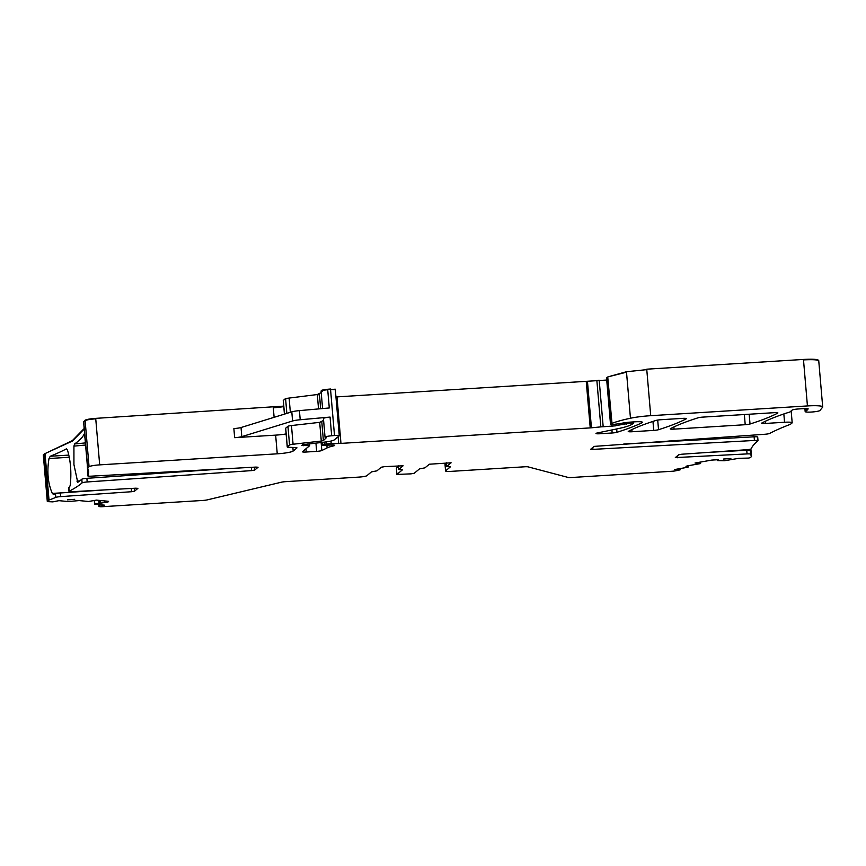 <?xml version="1.0" encoding="UTF-8"?>
<svg xmlns="http://www.w3.org/2000/svg" width="866" height="866" viewBox="0 0 866 866"><rect width="100%" height="100%" fill="white"/><g stroke="black" fill="none" stroke-linecap="round" stroke-linejoin="round"><path stroke-width="1.3" d="M402.279 469.837L398.641 469.545L403.091 465.789L384.504 466.655L381.311 467.207L376.937 470.833L371.482 471.873L366.859 475.705A6.917 0.877 175.1 0 1 358.903 477.101L285.618 481.658A4.611 0.585 175.1 0 0 281.309 482.221L207.266 499.877A4.611 0.585 175.1 0 1 202.958 500.44L102.773 506.675A4.611 0.585 175.1 0 1 99.796 506.686L104.602 505.181L94.6 504.099L107.308 502.085L108.629 501.706L108.293 501.273L96.397 500.115L88.516 501.49L79.142 500.58L68.176 501.555L58.942 500.656L52.826 501.869L48.128 501.652A4.611 0.585 175.1 0 1 47.284 501.382A4.611 0.585 175.1 0 1 47.349 501.273L48.399 500.407A9.223 1.18 175.1 0 1 49.026 500.083A484.137 61.659 175.1 0 0 55.792 497.398A4.611 0.585 -4.9 0 1 60.62 496.619L131.491 491.726L131.21 488.446M669.093 440.881L669.526 441.487M169.065 471.873L168.924 472.652M159.571 472.392L159.929 473.172L169.087 472.23M234.654 437.676L233.874 428.562A6.917 0.877 175.1 0 0 241.029 427.523L291.799 411.859L292.578 420.984L241.809 436.648A6.917 0.877 175.1 0 1 234.654 437.676L275.648 435.133A13.834 1.764 175.1 0 0 286.116 433.931M84.283 433.855L85.02 438.413M87.325 465.28L87.834 475.856A484.137 61.659 175.1 0 0 88.624 471.505A484.137 61.659 175.1 0 0 87.585 468.149A9.223 1.18 175.1 0 1 87.563 468.084A9.223 1.18 175.1 0 1 87.693 467.856L89.068 466.72A9.223 1.18 175.1 0 1 99.687 464.869L277.25 453.816A13.834 1.764 175.1 0 0 293.173 451.034L296.897 447.949A4.611 0.585 175.1 0 0 296.962 447.841A4.611 0.585 175.1 0 0 295.522 447.538L288.681 447.289A4.611 0.585 175.1 0 1 287.241 446.986A4.611 0.585 175.1 0 1 287.306 446.878L289.558 445.005A4.611 0.585 175.1 0 1 293.076 444.236L321.286 441.043L323.397 440.577L326.428 437.622A6.917 0.877 175.1 0 1 325.042 437.222A6.917 0.877 175.1 0 1 331.667 435.771L334.503 435.511A4.611 0.585 175.1 0 1 339.277 435.695A4.611 0.585 175.1 0 1 339.212 435.804L334.265 439.896A13.834 1.764 175.1 0 1 323.722 442.212L302.624 444.713A4.611 0.585 175.1 0 1 302.71 444.81A4.611 0.585 175.1 0 1 302.645 444.929L302.321 445.2A4.611 0.585 175.1 0 1 301.736 445.449L309.725 445.633L302.483 451.651A4.611 0.585 175.1 0 0 302.418 451.76A4.611 0.585 175.1 0 0 306.239 452.02L316.653 451.37A4.611 0.585 175.1 0 0 321.827 450.526L327.121 447.895A32.291 4.114 175.1 0 1 333.572 445.871A4.611 0.585 175.1 0 0 334.709 445.373A4.611 0.585 175.1 0 0 333.15 445.07A14.765 1.884 175.1 0 0 324.155 445.362L321.968 445.254L322.791 444.55L326.514 443.977A9.223 1.18 175.1 0 1 331.202 443.684L338.682 443.5A9.223 1.18 175.1 0 0 340.966 443.392L590.233 427.891A4.611 0.585 175.1 0 0 591.435 427.793L600.842 426.884A4.611 0.585 175.1 0 1 603.18 426.743L615.888 425.812A4.611 0.585 175.1 0 1 615.813 425.715A4.611 0.585 175.1 0 1 615.878 425.596L630.686 423.041L633.544 423.052L632.537 423.918A50.737 6.463 175.1 0 1 617.653 428.757L597.399 432.946A4.611 0.585 175.1 0 0 595.981 433.498A4.611 0.585 175.1 0 0 599.792 433.758L612.165 432.978A4.611 0.585 175.1 0 0 616.96 432.286A322.91 41.124 175.1 0 0 642.042 422.738A9.223 1.18 175.1 0 0 642.485 422.327A9.223 1.18 175.1 0 0 634.854 421.818L631.606 422.023A11.074 1.407 175.1 0 0 620.662 423.539L611.591 424.621L610.53 424.502L611.71 423.496A4.611 0.585 175.1 0 1 612.002 423.344A87.65 11.161 175.1 0 1 630.459 418.235A23.068 2.934 175.1 0 1 650.723 415.691L807.437 405.938A18.457 2.349 175.1 0 1 822.7 406.944A18.457 2.349 175.1 0 1 822.581 407.247L819.929 410.506A7.383 0.942 175.1 0 1 812.308 411.978A7.383 0.942 175.1 0 1 805.272 411.653A9.223 1.18 175.1 0 0 805.207 411.545A9.223 1.18 175.1 0 1 805.142 411.426A9.223 1.18 175.1 0 1 806.268 410.755A4.611 0.585 175.1 0 0 806.798 410.495L808.14 408.925A4.611 0.585 175.1 0 0 808.162 408.849A4.611 0.585 175.1 0 0 804.352 408.59L798.549 408.958A5.532 0.704 175.1 0 0 792.184 410.073L789.889 411.967A4.611 0.585 175.1 0 1 788.937 412.324A9.223 1.18 175.1 0 0 787.973 412.584A335.824 42.77 175.1 0 0 761.853 423.009A4.611 0.585 175.1 0 0 761.669 423.193A4.611 0.585 175.1 0 0 765.479 423.442L784.553 422.262A9.223 1.18 175.1 0 1 792.184 422.76A9.223 1.18 175.1 0 1 792.044 422.987L790.669 424.124A9.223 1.18 175.1 0 1 790.052 424.448A484.137 61.659 175.1 0 0 769.647 433.433A4.611 0.585 175.1 0 1 764.689 434.277L594.119 446.391L590.753 449.216L592.907 449.378L754.427 440.458A4.611 0.585 175.1 0 1 758.01 440.729A4.611 0.585 175.1 0 1 757.934 440.837A484.137 61.659 175.1 0 0 751.19 448.794A4.611 0.585 175.1 0 1 746.059 449.779L681.726 454.228L678.684 454.78L675.318 457.594L747.055 453.914A4.611 0.585 175.1 0 1 750.638 454.174A484.137 61.659 175.1 0 0 751.493 456.382A9.223 1.18 175.1 0 1 751.515 456.447A9.223 1.18 175.1 0 1 751.385 456.674L750.324 457.54A4.611 0.585 175.1 0 1 748.451 458.082L738.839 458.32L724.29 460.766L717.687 460.604L718.336 459.922L717.752 459.738L711.863 460.073L695.008 463.029L700.572 463.57L700.486 462.065M84.327 433.888L84.251 433.898A484.137 61.659 -4.9 0 1 74.573 443.955L73.924 446.131L85.582 445.016M77.724 482.297L73.935 464.598L73.924 446.131M156.021 473.54L160.113 473.258M66.509 448.837L67.472 450.082C70.666 460.734 71.586 472.446 70.265 485.198L69.442 487.277A484.137 61.659 -4.9 0 1 68.869 487.58L69.183 491.228A484.137 61.659 175.1 0 0 82.118 482.882A4.611 0.585 -4.9 0 1 87.195 481.961L251.66 470.606L251.378 467.326M66.671 448.869L66.346 448.891A484.137 61.659 -4.9 0 1 50.25 456.252L68.858 455.094M69.312 457.259L49.016 458.525L50.25 456.252M49.016 458.525C46.796 471.656 47.901 483.293 52.317 493.414L53.551 494.497M87.195 481.961L86.881 478.324A4.611 0.585 -4.9 0 0 81.805 479.234A484.137 61.659 -4.9 0 1 77.853 482.254M86.881 478.324L224.716 468.798M53.789 494.443A484.137 61.659 -4.9 0 0 55.489 493.75A4.611 0.585 -4.9 0 1 60.306 492.97L104.548 489.918M134.284 488.272L134.533 491.174L137.9 488.348L135.756 488.197L72.571 491.682A4.611 0.585 -4.9 0 1 68.988 491.412L68.685 487.764A4.611 0.585 -4.9 0 1 68.869 487.58M676.508 469.22L680.07 469.87L675.242 470.887A4.611 0.585 175.1 0 1 671.81 471.277L571.625 477.502A4.611 0.585 175.1 0 1 568.096 477.426L528.108 466.871A4.611 0.585 175.1 0 0 524.58 466.796L451.305 471.353A6.917 0.877 -4.9 0 1 445.579 470.974A6.917 0.877 -4.9 0 1 445.676 470.801L445.135 464.425A6.917 0.877 175.1 0 0 445.027 464.587L445.579 470.974M750.454 449.151L750.497 451.143M678.013 440.264L677.981 441.01L654.653 442.299M752.965 435.089L753.279 436.854M750.486 451.099A484.137 61.659 175.1 0 1 750.324 450.526A4.611 0.585 175.1 0 0 746.741 450.266L708.356 452.388M757.62 437.189A4.611 0.585 175.1 0 0 757.696 437.081A4.611 0.585 175.1 0 0 754.113 436.81L623.791 444.009M322.585 408.557L321.091 391.183A6.917 0.877 175.1 0 1 327.716 389.732L329.286 407.962L299.42 410.625A9.223 1.18 175.1 0 0 291.799 411.859M299.42 410.625L300.21 419.75A9.223 1.18 175.1 0 0 292.578 420.984M323.592 420.4L319.684 422.348L291.474 425.542A4.611 0.585 175.1 0 0 287.956 426.31L285.704 428.183A4.611 0.585 175.1 0 0 285.639 428.302L287.241 446.986M300.21 419.75L330.065 417.076A6.917 0.877 175.1 0 0 323.44 418.527L325.042 437.222M160.048 473.226L188.16 471.32M680.557 440.87L669.202 441.119M398.371 466.373L396.422 468.116M446.38 463.386L445.135 464.425M321.21 392.59L317.302 394.539L285.574 398.512L283.258 400.493L284.427 414.143M626.475 371.731L646.772 369.641L626.475 371.731L608.019 376.851L606.568 377.955L607.651 378.583L606.611 378.42L610.552 424.459M84.175 428.529L72.322 440.632L44.415 453.903L43.365 454.78L44.134 455.148M818.597 360.754C818.857 359.358 813.802 358.914 803.453 359.444L646.729 369.187M606.72 380.055L335.954 396.953M335.326 389.657L330.552 389.473L335.283 389.202L339.277 435.695M330.52 389.018L327.684 389.267C321.546 389.992 319.792 390.609 322.444 391.129M283.734 406.122L95.704 418.365C90.107 418.787 86.568 419.404 85.084 420.226L83.634 422.11M254.452 467.153L254.701 470.054L258.068 467.239L255.925 467.077L91.406 476.159A4.611 0.585 -4.9 0 1 87.823 475.899A4.611 0.585 -4.9 0 1 87.834 475.856M254.701 470.054L251.66 470.606M134.533 491.174L131.491 491.726M679.962 468.614L680.07 469.87M678.295 469.902L674.625 469.545L687.712 467.261L685.948 466.341L687.301 465.886L700.572 463.57M74.725 499.314L67.429 499.855L74.725 499.314M686.24 418.808A4.611 0.585 175.1 0 0 686.424 418.624A4.611 0.585 175.1 0 0 682.614 418.375L660.812 419.729A4.611 0.585 175.1 0 0 656.006 420.432A322.91 41.124 175.1 0 0 628.424 431.311A4.611 0.585 175.1 0 0 628.24 431.495A4.611 0.585 175.1 0 0 632.061 431.744L653.733 430.402A4.611 0.585 175.1 0 0 658.539 429.698A322.91 41.124 175.1 0 0 686.24 418.808L686.218 418.473M750.021 424.004A322.91 41.124 175.1 0 0 777.7 413.114A4.611 0.585 175.1 0 0 777.885 412.93A4.611 0.585 175.1 0 0 774.063 412.681L702.856 417.109A4.611 0.585 175.1 0 0 698.05 417.813A322.91 41.124 175.1 0 0 670.425 428.692A4.611 0.585 175.1 0 0 670.241 428.876A4.611 0.585 175.1 0 0 674.062 429.135L745.215 424.708A4.611 0.585 175.1 0 0 750.021 424.004L749.177 414.229M730.861 458.493L723.565 459.034L730.861 458.493M446.336 462.801L446.65 466.558L451.11 462.801L429.33 464.219L424.946 467.846L419.501 468.896L414.175 473.301L410.982 473.854L396.92 474.438L396.411 467.986M446.65 466.558L450.342 466.904L445.676 470.801M402.289 469.957L396.964 474.373M241.029 427.523L241.809 436.648M318.536 408.925L317.346 394.993L319.457 394.539L320.669 408.73M290.348 412.313L289.136 398.187A4.611 0.585 175.1 0 0 285.618 398.966L286.852 413.385M283.29 400.947A4.611 0.585 175.1 0 1 283.355 400.828L284.503 414.121M85.398 442.916L74.573 443.955M76.933 481.139L79.769 480.868M67.981 492.44L52.317 493.414M739.207 450.688L750.497 449.984M283.777 406.576A13.834 1.764 175.1 0 1 273.299 407.778L274.121 417.315M630.459 418.235L626.508 372.185L608.019 376.851M84.208 428.984L72.354 441.086L45.032 453.589M818.641 361.209C818.89 359.812 813.845 359.379 803.496 359.899L803.453 359.444M612.002 423.344L607.726 377.002M596.847 380.39L599.196 380.239M586.25 381.386L587.451 381.289M335.997 397.407L336.982 396.899M85.084 420.226L85.117 420.681C86.611 419.858 90.151 419.241 95.747 418.819L95.704 418.365M49.026 500.083L45.075 454.044L44.415 453.903M44.177 455.603L43.365 454.78M783.838 413.959L784.553 422.262M765.295 421.287L765.479 423.442M806.636 408.546L806.798 410.495M806.073 408.535L806.268 410.755M803.496 359.899L807.437 405.938M646.772 369.641L650.723 415.691M607.77 377.457L611.71 423.496M641.977 421.991L642.042 422.738M616.679 428.962L616.96 432.286M611.905 429.947L612.165 432.978M599.683 432.47L599.792 433.758M631.931 422.002L632.018 422.954M633.414 421.904L633.511 423.019L633.447 421.904M628.11 422.316L628.207 423.409M630.6 422.088L630.686 423.041M626.367 422.511L626.497 424.037M624.083 422.835L624.213 424.394M616.235 424.502L616.3 425.249M615.78 424.513L615.878 425.596M611.861 424.621L612.024 426.516M596.89 380.845L600.842 426.884M599.24 380.704L603.18 426.743M587.484 381.744L591.435 427.793M586.282 381.841L590.233 427.891M337.026 397.353L340.966 443.392M338.097 436.735L338.682 443.5M326.33 441.877L326.514 443.977M330.974 441.054L331.202 443.684M322.596 442.342L322.791 444.55M324.674 442.104L324.847 444.139M321.773 442.439L322 445.2M333.507 445.092L333.572 445.871M326.883 445.178L327.121 447.895M321.134 442.504L321.827 450.526M315.938 443.1L316.653 451.37M305.958 448.772L306.239 452.02M307.776 443.987L307.906 445.503M303.111 444.431L303.23 445.763M330.552 389.473L334.503 435.511M330.065 417.076L331.667 435.771M321.795 421.883L323.397 440.577M319.684 422.348L321.286 441.043M291.474 425.542L293.076 444.236M287.956 426.31L289.558 445.005M285.704 428.183L287.306 446.878M292.87 447.441L293.173 451.034M275.648 435.133L277.25 453.816M85.117 420.681L89.068 466.72M95.747 418.819L99.687 464.869M83.742 421.818L87.693 467.856M81.805 479.234L82.118 482.882M55.489 493.75L55.792 497.398M60.62 496.619L60.306 492.97M44.458 454.358L48.399 500.407M43.408 455.235L47.349 501.273M107.232 501.165L107.308 502.085M106.962 501.143L107.048 502.128M104.515 500.905L104.645 502.41M100.521 500.516L100.705 502.648M100.164 500.483L100.359 502.691M98.854 500.353L99.07 502.919M98.746 500.342L98.973 502.94M94.481 500.451L94.784 504.012M99.947 504.651L100.066 506.09M679.561 468.69L679.658 469.837M678.738 468.831L678.825 469.859M687.95 465.778L688.059 467.099M717.6 460.582L717.524 459.716L717.611 460.571M751.515 456.447L750.876 449.01L751.493 456.382M750.324 450.526L750.638 454.174M746.741 450.266L747.055 453.914M677.299 455.917L677.461 457.757M754.113 436.81L754.427 440.458M592.745 447.538L592.907 449.378M657.705 420.064L658.539 429.698M652.964 421.406L653.733 430.402M631.877 429.579L632.061 431.744M744.349 414.533L745.215 424.708M673.878 426.97L674.062 429.135M446.694 466.493L446.38 462.801M398.685 469.48L398.36 465.789M822.7 406.944L818.716 360.451M610.53 424.502L606.546 378.009M87.563 468.084L83.58 421.59M47.284 501.382L43.3 454.888M791.167 410.917L792.184 422.76M804.893 408.568L805.142 411.426M615.704 424.524L615.813 425.715M321.73 442.439L321.968 445.254M309.563 443.814L309.725 445.633M87.823 475.899L87.509 472.241M94.286 500.483L94.6 504.099M98.735 504.532L98.908 506.491M687.983 465.767L688.102 467.131M757.696 437.081L758.01 440.729M398.641 469.545L398.317 465.789M396.379 468.051L396.92 474.438"/></g></svg>
